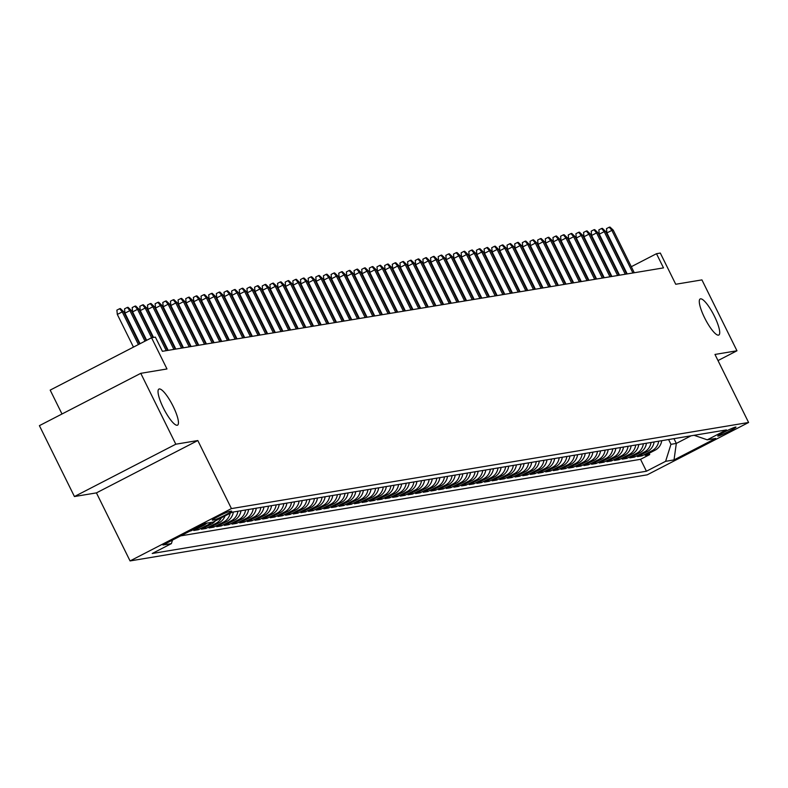 <?xml version="1.0" encoding="UTF-8"?>
<svg xmlns="http://www.w3.org/2000/svg" width="788" height="788" viewBox="0 0 788 788"><rect width="100%" height="100%" fill="white"/><g stroke="black" fill="none" stroke-linecap="round" stroke-linejoin="round"><path stroke-width="1.18" d="M704.6 317.81A20.291 4.738 -117.3 0 1 700.187 298.957A20.291 4.738 -117.3 0 1 714.401 316.175A20.291 4.738 -117.3 0 1 718.814 335.028A20.291 4.738 -117.3 0 1 704.6 317.81M163.343 407.918A20.291 4.738 -117.3 0 1 158.93 389.075A20.291 4.738 -117.3 0 1 173.133 406.293A20.291 4.738 -117.3 0 1 177.556 425.146A20.291 4.738 -117.3 0 1 163.343 407.918M735.628 427.047A10.146 0.739 153.7 0 0 725.462 431.44A10.146 0.739 153.7 0 0 717.76 436.069A10.146 0.739 153.7 0 0 718.095 436.099A10.146 0.739 153.7 0 0 728.26 431.706A10.146 0.739 153.7 0 0 735.962 427.076A10.146 0.739 153.7 0 0 735.628 427.047M130.059 560.928L647.224 474.829L748.6 422.486L231.436 508.595L130.059 560.928L96.431 492.884L197.808 440.541L175.813 444.205L74.436 496.538L96.431 492.884M74.436 496.538L39.4 425.658L140.776 373.325L166.977 368.961L151.562 337.766L50.186 390.109L61.996 413.995M717.996 360.569L736.967 350.778L701.931 279.898L675.73 284.261L660.314 253.066L656.493 253.706L631.306 266.708M175.813 444.205L140.776 373.325M189.829 531.142L190.588 530.757M206.751 523.143A12.687 12.303 -99.5 0 1 203.767 525.32L193.769 530.491L198.359 529.723L197.719 528.443M215.222 520.976A12.687 12.303 -99.5 0 1 211.42 524.05L201.413 529.211L206.003 528.452L205.373 527.172M225.023 515.923A12.687 12.303 -99.5 0 1 219.064 522.779L209.066 527.94L213.656 527.172L213.026 525.901M233.307 512.023A12.687 12.303 -99.5 0 1 226.717 521.498L216.72 526.67L221.31 525.901L220.679 524.621M240.961 510.742A12.687 12.303 -99.5 0 1 234.371 520.228L224.363 525.389L228.953 524.631L228.323 523.35M248.604 509.472A12.687 12.303 -99.5 0 1 242.014 518.957L232.017 524.119L236.607 523.35L235.976 522.08M256.258 508.201A12.687 12.303 -99.5 0 1 249.668 517.686L239.67 522.848L244.26 522.08L243.63 520.799M263.911 506.92A12.687 12.303 -99.5 0 1 257.321 516.406L247.314 521.567L251.904 520.809L251.273 519.528M271.555 505.65A12.687 12.303 -99.5 0 1 264.965 515.135L254.967 520.297L259.557 519.538L258.927 518.258M279.208 504.379A12.687 12.303 -99.5 0 1 272.618 513.865L262.621 519.026L267.211 518.258L266.58 516.977M286.862 503.099A12.687 12.303 -99.5 0 1 280.272 512.584L270.264 517.746L274.854 516.987L274.224 515.707M294.505 501.828A12.687 12.303 -99.5 0 1 287.916 511.314L277.918 516.475L282.508 515.716L281.877 514.436M302.159 500.557A12.687 12.303 -99.5 0 1 295.569 510.043L285.571 515.204L290.161 514.436L289.531 513.155M309.812 499.277A12.687 12.303 -99.5 0 1 303.222 508.762L293.225 513.934L297.815 513.165L297.174 511.885M317.456 498.006A12.687 12.303 -99.5 0 1 310.876 507.492L300.868 512.653L305.458 511.895L304.828 510.614M325.109 496.736A12.687 12.303 -99.5 0 1 318.519 506.221L308.522 511.382L313.112 510.614L312.481 509.334M332.763 495.465A12.687 12.303 -99.5 0 1 326.173 504.941L316.175 510.112L320.765 509.344L320.125 508.063M340.416 494.184A12.687 12.303 -99.5 0 1 333.826 503.67L323.819 508.831L328.409 508.073L327.778 506.792M348.06 492.914A12.687 12.303 -99.5 0 1 341.47 502.399L331.472 507.561L336.062 506.792L335.432 505.522M355.713 491.643A12.687 12.303 -99.5 0 1 349.123 501.129L339.126 506.29L343.716 505.522L343.076 504.241M363.366 490.363A12.687 12.303 -99.5 0 1 356.777 499.848L346.769 505.01L351.359 504.251L350.729 502.971M371.01 489.092A12.687 12.303 -99.5 0 1 364.42 498.577L354.423 503.739L359.013 502.98L358.382 501.7M378.664 487.821A12.687 12.303 -99.5 0 1 372.074 497.307L362.076 502.468L366.666 501.7L366.026 500.419M386.317 486.541A12.687 12.303 -99.5 0 1 379.727 496.026L369.72 501.188L374.31 500.429L373.679 499.149M393.961 485.27A12.687 12.303 -99.5 0 1 387.371 494.756L377.373 499.917L381.963 499.159L381.333 497.878M401.614 483.999A12.687 12.303 -99.5 0 1 395.024 493.485L385.027 498.646L389.617 497.878L388.986 496.598M409.267 482.719A12.687 12.303 -99.5 0 1 402.678 492.204L392.67 497.376L397.26 496.607L396.63 495.327M416.911 481.448A12.687 12.303 -99.5 0 1 410.321 490.934L400.324 496.095L404.914 495.337L404.283 494.056M424.565 480.178A12.687 12.303 -99.5 0 1 417.975 489.663L407.977 494.825L412.567 494.056L411.937 492.776M432.218 478.907A12.687 12.303 -99.5 0 1 425.628 488.383L415.621 493.554L420.211 492.786L419.58 491.505M439.862 477.626A12.687 12.303 -99.5 0 1 433.272 487.112L423.274 492.273L427.864 491.515L427.234 490.234M447.515 476.356A12.687 12.303 -99.5 0 1 440.925 485.841L430.928 491.003L435.518 490.234L434.887 488.964M455.168 475.085A12.687 12.303 -99.5 0 1 448.579 484.571L438.571 489.732L443.161 488.964L442.531 487.683M462.812 473.805A12.687 12.303 -99.5 0 1 456.222 483.29L446.225 488.452L450.815 487.693L450.184 486.413M470.466 472.534A12.687 12.303 -99.5 0 1 463.876 482.02L453.878 487.181L458.468 486.413L457.838 485.142M478.119 471.263A12.687 12.303 -99.5 0 1 471.529 480.749L461.532 485.91L466.122 485.142L465.481 483.862M485.772 469.983A12.687 12.303 -99.5 0 1 479.183 479.468L469.175 484.63L473.765 483.871L473.135 482.591M493.416 468.712A12.687 12.303 -99.5 0 1 486.826 478.198L476.829 483.359L481.419 482.601L480.788 481.32M501.07 467.442A12.687 12.303 -99.5 0 1 494.48 476.927L484.482 482.089L489.072 481.32L488.432 480.04M508.723 466.161A12.687 12.303 -99.5 0 1 502.133 475.647L492.126 480.818L496.716 480.05L496.085 478.769M516.367 464.89A12.687 12.303 -99.5 0 1 509.777 474.376L499.779 479.537L504.369 478.779L503.739 477.498M524.02 463.62A12.687 12.303 -99.5 0 1 517.43 473.105L507.433 478.267L512.023 477.498L511.382 476.218M531.673 462.349A12.687 12.303 -99.5 0 1 525.084 471.825L515.076 476.996L519.666 476.228L519.036 474.947M539.317 461.069A12.687 12.303 -99.5 0 1 532.727 470.554L522.73 475.716L527.32 474.957L526.689 473.677M546.97 459.798A12.687 12.303 -99.5 0 1 540.381 469.284L530.383 474.445L534.973 473.677L534.333 472.406M554.624 458.527A12.687 12.303 -99.5 0 1 548.034 468.013L538.027 473.174L542.617 472.406L541.986 471.125M562.268 457.247A12.687 12.303 -99.5 0 1 555.678 466.732L545.68 471.894L550.27 471.135L549.64 469.855M569.921 455.976A12.687 12.303 -99.5 0 1 563.331 465.462L553.334 470.623L557.924 469.855L557.293 468.584M577.574 454.706A12.687 12.303 -99.5 0 1 570.985 464.191L560.977 469.353L565.567 468.584L564.937 467.304M585.218 453.425A12.687 12.303 -99.5 0 1 578.628 462.911L568.631 468.072L573.221 467.314L572.59 466.033M592.871 452.154A12.687 12.303 -99.5 0 1 586.282 461.64L576.284 466.801L580.874 466.043L580.244 464.762M600.525 450.884A12.687 12.303 -99.5 0 1 593.935 460.369L583.928 465.531L588.518 464.762L587.887 463.482M608.169 449.603A12.687 12.303 -99.5 0 1 601.579 459.089L591.581 464.26L596.171 463.492L595.541 462.211M615.822 448.333A12.687 12.303 -99.5 0 1 609.232 457.818L599.235 462.98L603.825 462.221L603.194 460.941M623.475 447.062A12.687 12.303 -99.5 0 1 616.886 456.548L606.878 461.709L611.468 460.941L610.838 459.66M631.119 445.791A12.687 12.303 -99.5 0 1 624.529 455.267L614.532 460.438L619.122 459.67L618.491 458.389M638.773 444.511A12.687 12.303 -99.5 0 1 632.183 453.996L622.185 459.158L626.775 458.399L626.145 457.119M646.426 443.24A12.687 12.303 -99.5 0 1 639.836 452.726L629.839 457.887L634.429 457.119L633.788 455.848M654.079 441.969A12.687 12.303 -99.5 0 1 647.49 451.455L637.482 456.616L642.072 455.848L641.442 454.568M151.562 337.766L155.394 337.136L162.397 351.31L663.496 267.881L656.493 253.706M212.602 520.159L214.287 519.883A9.83 0.719 153.7 0 0 224.137 515.618A9.83 0.719 153.7 0 0 231.593 511.136A9.83 0.719 153.7 0 0 231.278 511.107L229.594 511.392A9.83 0.719 153.7 0 0 219.744 515.648A9.83 0.719 153.7 0 0 212.287 520.129A9.83 0.719 153.7 0 0 212.602 520.159L212.455 519.863M694.09 435.301L707.26 439.822L726.438 429.913L232.224 512.2L213.046 522.099L204.634 523.498L162.988 545L171.4 543.602L152.222 553.501L646.436 471.224L665.614 461.325L670.962 444.324L676.321 443.427L691.096 435.803M707.26 439.822L715.671 438.423L674.026 459.916L665.614 461.325M180.649 535.879L640.545 459.315L649.726 454.577L649.095 453.297M661.723 440.689A12.687 12.303 -99.5 0 1 655.133 450.175L645.136 455.336L649.726 454.577M658.67 441.201A12.687 12.303 80.5 0 1 652.08 450.687L642.072 455.848M651.016 442.472A12.687 12.303 80.5 0 1 644.426 451.957L634.429 457.119M643.363 443.752A12.687 12.303 80.5 0 1 636.773 453.238L626.775 458.399M635.709 445.023A12.687 12.303 80.5 0 1 629.12 454.509L619.122 459.67M628.066 446.294A12.687 12.303 80.5 0 1 621.476 455.779L611.468 460.941M620.412 447.574A12.687 12.303 80.5 0 1 613.822 457.05L603.825 462.221M612.759 448.845A12.687 12.303 80.5 0 1 606.169 458.33L596.171 463.492M605.115 450.115A12.687 12.303 80.5 0 1 598.525 459.601L588.518 464.762M597.462 451.386A12.687 12.303 80.5 0 1 590.872 460.872L580.874 466.043M589.808 452.667A12.687 12.303 80.5 0 1 583.219 462.152L573.221 467.314M582.165 453.937A12.687 12.303 80.5 0 1 575.575 463.423L565.567 468.584M574.511 455.208A12.687 12.303 80.5 0 1 567.921 464.693L557.924 469.855M566.858 456.488A12.687 12.303 80.5 0 1 560.268 465.974L550.27 471.135M559.214 457.759A12.687 12.303 80.5 0 1 552.624 467.245L542.617 472.406M551.561 459.03A12.687 12.303 80.5 0 1 544.971 468.515L534.973 473.677M543.907 460.31A12.687 12.303 80.5 0 1 537.317 469.796L527.32 474.957M536.264 461.581A12.687 12.303 80.5 0 1 529.674 471.066L519.666 476.228M528.61 462.851A12.687 12.303 80.5 0 1 522.02 472.337L512.023 477.498M520.957 464.132A12.687 12.303 80.5 0 1 514.367 473.608L504.369 478.779M513.313 465.403A12.687 12.303 80.5 0 1 506.723 474.888L496.716 480.05M505.66 466.673A12.687 12.303 80.5 0 1 499.07 476.159L489.072 481.32M498.006 467.954A12.687 12.303 80.5 0 1 491.416 477.429L481.419 482.601M490.363 469.224A12.687 12.303 80.5 0 1 483.773 478.71L473.765 483.871M482.709 470.495A12.687 12.303 80.5 0 1 476.119 479.981L466.122 485.142M475.056 471.766A12.687 12.303 80.5 0 1 468.466 481.251L458.468 486.413M467.402 473.046A12.687 12.303 80.5 0 1 460.813 482.532L450.815 487.693M459.759 474.317A12.687 12.303 80.5 0 1 453.169 483.802L443.161 488.964M452.105 475.588A12.687 12.303 80.5 0 1 445.516 485.073L435.518 490.234M444.452 476.868A12.687 12.303 80.5 0 1 437.862 486.354L427.864 491.515M436.808 478.139A12.687 12.303 80.5 0 1 430.218 487.624L420.211 492.786M429.155 479.409A12.687 12.303 80.5 0 1 422.565 488.895L412.567 494.056M421.501 480.69A12.687 12.303 80.5 0 1 414.912 490.166L404.914 495.337M413.858 481.961A12.687 12.303 80.5 0 1 407.268 491.446L397.26 496.607M406.204 483.231A12.687 12.303 80.5 0 1 399.614 492.717L389.617 497.878M398.551 484.512A12.687 12.303 80.5 0 1 391.961 493.987L381.963 499.159M390.907 485.782A12.687 12.303 80.5 0 1 384.317 495.268L374.31 500.429M383.254 487.053A12.687 12.303 80.5 0 1 376.664 496.538L366.666 501.7M375.6 488.324A12.687 12.303 80.5 0 1 369.011 497.809L359.013 502.98M367.957 489.604A12.687 12.303 80.5 0 1 361.367 499.09L351.359 504.251M360.303 490.875A12.687 12.303 80.5 0 1 353.714 500.36L343.716 505.522M352.65 492.145A12.687 12.303 80.5 0 1 346.06 501.631L336.062 506.792M345.006 493.426A12.687 12.303 80.5 0 1 338.416 502.911L328.409 508.073M337.353 494.697A12.687 12.303 80.5 0 1 330.763 504.182L320.765 509.344M329.699 495.967A12.687 12.303 80.5 0 1 323.11 505.453L313.112 510.614M322.056 497.248A12.687 12.303 80.5 0 1 315.466 506.723L305.458 511.895M314.402 498.518A12.687 12.303 80.5 0 1 307.812 508.004L297.815 513.165M306.749 499.789A12.687 12.303 80.5 0 1 300.159 509.275L290.161 514.436M299.095 501.07A12.687 12.303 80.5 0 1 292.506 510.545L282.508 515.716M291.452 502.34A12.687 12.303 80.5 0 1 284.862 511.826L274.854 516.987M283.798 503.611A12.687 12.303 80.5 0 1 277.209 513.096L267.211 518.258M276.145 504.881A12.687 12.303 80.5 0 1 269.555 514.367L259.557 519.538M268.501 506.162A12.687 12.303 80.5 0 1 261.911 515.648L251.904 520.809M260.848 507.433A12.687 12.303 80.5 0 1 254.258 516.918L244.26 522.08M253.194 508.703A12.687 12.303 80.5 0 1 246.605 518.189L236.607 523.35M245.551 509.984A12.687 12.303 80.5 0 1 238.961 519.469L228.953 524.631M237.897 511.254A12.687 12.303 80.5 0 1 231.308 520.74L221.31 525.901M230.126 513.284A12.687 12.303 80.5 0 1 223.654 522.011L213.656 527.172M221.379 517.805A12.687 12.303 80.5 0 1 216.011 523.291L206.003 528.452M211.342 522.385A12.687 12.303 80.5 0 1 208.357 524.562L198.359 529.723M202.841 524.424A12.687 12.303 80.5 0 1 200.704 525.832L190.706 530.994M197.808 440.541L231.436 508.595M736.967 350.778L714.972 354.442L748.6 422.486M611.458 275.583L610.907 275.672M603.805 276.854L603.253 276.943M596.152 278.125L595.6 278.223M588.508 279.405L587.956 279.494M580.855 280.676L580.303 280.764M573.201 281.946L572.649 282.035M565.557 283.217L564.996 283.316M557.904 284.498L557.352 284.586M550.251 285.768L549.699 285.857M542.607 287.039L542.045 287.137M534.953 288.319L534.402 288.408M527.3 289.59L526.748 289.679M519.656 290.861L519.095 290.959M512.003 292.141L511.451 292.23M504.35 293.412L503.798 293.5M496.706 294.682L496.144 294.781M489.053 295.963L488.501 296.052M481.399 297.234L480.847 297.322M473.746 298.504L473.194 298.593M466.102 299.775L465.55 299.873M458.449 301.055L457.897 301.144M450.795 302.326L450.244 302.415M443.151 303.597L442.6 303.695M435.498 304.877L434.946 304.966M427.845 306.148L427.293 306.236M420.201 307.418L419.64 307.517M412.548 308.699L411.996 308.788M404.894 309.97L404.342 310.058M397.25 311.24L396.689 311.339M389.597 312.521L389.045 312.609M381.944 313.791L381.392 313.88M374.3 315.062L373.739 315.161M366.647 316.333L366.095 316.431M358.993 317.613L358.441 317.702M351.349 318.884L350.788 318.973M343.696 320.155L343.144 320.253M336.043 321.435L335.491 321.524M328.399 322.706L327.838 322.794M320.746 323.976L320.194 324.075M313.092 325.257L312.541 325.346M305.439 326.527L304.887 326.616M297.795 327.798L297.243 327.897M290.142 329.079L289.59 329.167M282.488 330.349L281.937 330.438M274.845 331.62L274.293 331.718M267.191 332.891L266.639 332.989M259.538 334.171L258.986 334.26M251.894 335.442L251.333 335.53M244.241 336.712L243.689 336.811M236.587 337.993L236.036 338.082M228.944 339.264L228.382 339.352M221.29 340.534L220.738 340.633M213.637 341.815L213.085 341.903M205.993 343.085L205.432 343.174M198.34 344.356L197.788 344.454M190.686 345.636L190.135 345.725M183.043 346.907L182.481 346.996M175.389 348.178L174.838 348.276M167.736 349.448L167.184 349.547M673.957 438.65L676.321 443.427L674.026 459.916M668.608 439.546L670.962 444.324M172.503 540.085L171.4 543.602M640.545 459.315L646.436 471.224M138.392 344.573L122.238 311.881L117.313 314.432L116.89 310.127L119.628 308.709L122.238 311.881L123.617 311.654L139.584 343.952M117.313 314.432L133.468 347.114M119.628 308.709L120.397 308.591L123.617 311.654M144.992 341.165L129.892 310.61L124.957 313.161L124.543 308.857L127.282 307.438L129.892 310.61L131.271 310.383L146.184 340.554M124.957 313.161L140.057 343.706M127.282 307.438L128.04 307.31L131.271 310.383M151.591 337.766L137.545 309.339L132.611 311.881L132.187 307.576L134.925 306.168L137.545 309.339L138.915 309.113L152.971 337.54M132.611 311.881L146.657 340.308M134.925 306.168L135.694 306.039L138.915 309.113M166.248 350.67L145.189 308.059L140.264 310.61L139.84 306.305L142.579 304.897L145.189 308.059L146.568 307.832L167.627 350.443M140.264 310.61L153.522 337.441M142.579 304.897L143.347 304.769L146.568 307.832M173.902 349.399L152.842 306.788L147.908 309.339L147.494 305.035L150.232 303.616L152.842 306.788L154.221 306.562L175.281 349.163M147.908 309.339L168.179 350.345M150.232 303.616L150.991 303.488L154.221 306.562M181.545 348.119L160.496 305.517L155.561 308.059L155.137 303.764L157.886 302.346L160.496 305.517L161.865 305.291L182.924 347.892M155.561 308.059L175.832 349.074M157.886 302.346L158.644 302.218L161.865 305.291M189.199 346.848L168.139 304.247L163.214 306.788L162.791 302.484L165.529 301.075L168.139 304.247L169.518 304.01L190.578 346.621M163.214 306.788L183.476 347.804M165.529 301.075L166.298 300.947L169.518 304.01M196.852 345.577L175.793 302.966L170.858 305.517L170.444 301.213L173.183 299.795L175.793 302.966L177.172 302.74L198.231 345.341M170.858 305.517L191.129 346.523M173.183 299.795L173.951 299.667L177.172 302.74M204.496 344.297L183.446 301.696L178.512 304.237L178.088 299.942L180.836 298.524L183.446 301.696L184.825 301.469L205.875 344.07M178.512 304.237L198.783 345.252M180.836 298.524L181.595 298.396L184.825 301.469M212.149 343.026L191.09 300.425L186.165 302.966L185.741 298.662L188.48 297.253L191.09 300.425L192.469 300.189L213.528 342.8M186.165 302.966L206.426 343.982M188.48 297.253L189.248 297.125L192.469 300.189M219.803 341.756L198.743 299.144L193.809 301.696L193.395 297.391L196.133 295.973L198.743 299.144L200.122 298.918L221.182 341.519M193.809 301.696L214.08 342.701M196.133 295.973L196.901 295.845L200.122 298.918M227.456 340.475L206.397 297.874L201.462 300.415L201.038 296.121L203.787 294.702L206.397 297.874L207.776 297.647L228.825 340.249M201.462 300.415L221.733 341.431M203.787 294.702L204.545 294.574L207.776 297.647M235.1 339.204L214.041 296.603L209.115 299.144L208.692 294.84L211.43 293.431L214.041 296.603L215.419 296.367L236.479 338.978M209.115 299.144L229.387 340.16M211.43 293.431L212.199 293.303L215.419 296.367M242.753 337.934L221.694 295.323L216.759 297.874L216.345 293.569L219.084 292.151L221.694 295.323L223.073 295.096L244.132 337.707M216.759 297.874L237.03 338.879M219.084 292.151L219.852 292.033L223.073 295.096M250.407 336.653L229.347 294.052L224.413 296.603L223.989 292.299L226.737 290.88L229.347 294.052L230.726 293.826L251.776 336.427M224.413 296.603L244.684 337.609M226.737 290.88L227.496 290.752L230.726 293.826M258.05 335.383L236.991 292.781L232.066 295.323L231.642 291.018L234.381 289.61L236.991 292.781L238.37 292.545L259.429 335.156M232.066 295.323L252.337 336.338M234.381 289.61L235.149 289.482L238.37 292.545M265.704 334.112L244.644 291.501L239.71 294.052L239.296 289.748L242.034 288.339L244.644 291.501L246.023 291.274L267.083 333.885M239.71 294.052L259.981 335.067M242.034 288.339L242.803 288.211L246.023 291.274M273.357 332.841L252.298 290.23L247.363 292.781L246.949 288.477L249.688 287.059L252.298 290.23L253.677 290.004L274.726 332.605M247.363 292.781L267.634 333.787M249.688 287.059L250.446 286.93L253.677 290.004M281.001 331.561L259.951 288.96L255.016 291.501L254.593 287.206L257.331 285.788L259.951 288.96L261.32 288.733L282.38 331.334M255.016 291.501L275.288 332.516M257.331 285.788L258.1 285.66L261.32 288.733M288.654 330.29L267.595 287.689L262.67 290.23L262.246 285.926L264.985 284.517L267.595 287.689L268.974 287.453L290.033 330.064M262.67 290.23L282.931 331.246M264.985 284.517L265.753 284.389L268.974 287.453M296.308 329.02L275.248 286.408L270.314 288.96L269.9 284.655L272.638 283.237L275.248 286.408L276.627 286.182L297.677 328.783M270.314 288.96L290.585 329.965M272.638 283.237L273.397 283.109L276.627 286.182M303.951 327.739L282.902 285.138L277.967 287.679L277.543 283.385L280.282 281.966L282.902 285.138L284.271 284.911L305.33 327.512M277.967 287.679L298.238 328.695M280.282 281.966L281.05 281.838L284.271 284.911M311.605 326.468L290.545 283.867L285.62 286.408L285.197 282.104L287.935 280.695L290.545 283.867L291.924 283.631L312.984 326.242M285.62 286.408L305.882 327.424M287.935 280.695L288.704 280.567L291.924 283.631M319.258 325.198L298.199 282.587L293.264 285.138L292.85 280.833L295.589 279.415L298.199 282.587L299.578 282.36L320.627 324.961M293.264 285.138L313.535 326.143M295.589 279.415L296.347 279.287L299.578 282.36M326.902 323.917L305.852 281.316L300.918 283.857L300.494 279.563L303.232 278.144L305.852 281.316L307.221 281.089L328.281 323.691M300.918 283.857L321.189 324.873M303.232 278.144L304.001 278.016L307.221 281.089M334.555 322.647L313.496 280.045L308.571 282.587L308.147 278.282L310.886 276.874L313.496 280.045L314.875 279.809L335.934 322.42M308.571 282.587L328.832 323.602M310.886 276.874L311.654 276.746L314.875 279.809M342.209 321.376L321.149 278.765L316.215 281.316L315.801 277.012L318.539 275.593L321.149 278.765L322.528 278.538L343.588 321.149M316.215 281.316L336.486 322.322M318.539 275.593L319.307 275.475L322.528 278.538M349.852 320.095L328.803 277.494L323.868 280.045L323.444 275.741L326.193 274.322L328.803 277.494L330.172 277.268L351.231 319.869M323.868 280.045L344.139 321.051M326.193 274.322L326.951 274.194L330.172 277.268M357.506 318.825L336.446 276.224L331.521 278.765L331.098 274.46L333.836 273.052L336.446 276.224L337.825 275.987L358.885 318.598M331.521 278.765L351.783 319.78M333.836 273.052L334.604 272.924L337.825 275.987M365.159 317.554L344.1 274.943L339.165 277.494L338.751 273.19L341.49 271.781L344.1 274.943L345.479 274.716L366.538 317.328M339.165 277.494L359.436 318.51M341.49 271.781L342.258 271.653L345.479 274.716M372.803 316.284L351.753 273.672L346.819 276.224L346.395 271.919L349.143 270.501L351.753 273.672L353.132 273.446L374.182 316.047M346.819 276.224L367.09 317.229M349.143 270.501L349.902 270.373L353.132 273.446M380.456 315.003L359.397 272.402L354.472 274.943L354.048 270.648L356.787 269.23L359.397 272.402L360.776 272.175L381.835 314.776M354.472 274.943L374.733 315.958M356.787 269.23L357.555 269.102L360.776 272.175M388.11 313.732L367.05 271.131L362.116 273.672L361.702 269.368L364.44 267.959L367.05 271.131L368.429 270.895L389.489 313.506M362.116 273.672L382.387 314.688M364.44 267.959L365.208 267.831L368.429 270.895M395.763 312.462L374.704 269.851L369.769 272.402L369.345 268.097L372.094 266.679L374.704 269.851L376.083 269.624L397.132 312.225M369.769 272.402L390.04 313.407M372.094 266.679L372.852 266.551L376.083 269.624M403.407 311.181L382.347 268.58L377.422 271.121L376.999 266.827L379.737 265.408L382.347 268.58L383.726 268.353L404.786 310.955M377.422 271.121L397.694 312.137M379.737 265.408L380.505 265.28L383.726 268.353M411.06 309.911L390.001 267.309L385.066 269.851L384.652 265.546L387.391 264.138L390.001 267.309L391.38 267.073L412.439 309.684M385.066 269.851L405.337 310.866M387.391 264.138L388.159 264.01L391.38 267.073M418.714 308.64L397.654 266.029L392.719 268.58L392.296 264.276L395.044 262.857L397.654 266.029L399.033 265.802L420.083 308.404M392.719 268.58L412.991 309.586M395.044 262.857L395.803 262.729L399.033 265.802M426.357 307.359L405.298 264.758L400.373 267.299L399.949 263.005L402.688 261.586L405.298 264.758L406.677 264.532L427.736 307.133M400.373 267.299L420.644 308.315M402.688 261.586L403.456 261.458L406.677 264.532M434.011 306.089L412.951 263.488L408.017 266.029L407.603 261.724L410.341 260.316L412.951 263.488L414.33 263.251L435.39 305.862M408.017 266.029L428.288 307.044M410.341 260.316L411.109 260.188L414.33 263.251M441.664 304.818L420.605 262.207L415.67 264.758L415.256 260.454L417.995 259.035L420.605 262.207L421.984 261.98L443.033 304.592M415.67 264.758L435.941 305.764M417.995 259.035L418.753 258.907L421.984 261.98M449.308 303.538L428.258 260.936L423.323 263.488L422.9 259.183L425.638 257.765L428.258 260.936L429.627 260.71L450.687 303.311M423.323 263.488L443.595 304.493M425.638 257.765L426.406 257.637L429.627 260.71M456.961 302.267L435.902 259.666L430.977 262.207L430.553 257.903L433.292 256.494L435.902 259.666L437.281 259.429L458.34 302.04M430.977 262.207L451.238 303.222M433.292 256.494L434.06 256.366L437.281 259.429M464.615 300.996L443.555 258.385L438.62 260.936L438.207 256.632L440.945 255.214L443.555 258.385L444.934 258.159L465.984 300.77M438.62 260.936L458.892 301.952M440.945 255.214L441.704 255.095L444.934 258.159M472.258 299.726L451.209 257.115L446.274 259.666L445.85 255.361L448.589 253.943L451.209 257.115L452.578 256.888L473.637 299.489M446.274 259.666L466.545 300.671M448.589 253.943L449.357 253.815L452.578 256.888M479.912 298.445L458.852 255.844L453.927 258.385L453.504 254.081L456.242 252.672L458.852 255.844L460.231 255.617L481.291 298.219M453.927 258.385L474.189 299.401M456.242 252.672L457.01 252.544L460.231 255.617M487.565 297.174L466.506 254.573L461.571 257.115L461.157 252.81L463.896 251.402L466.506 254.573L467.885 254.337L488.944 296.948M461.571 257.115L481.842 298.13M463.896 251.402L464.654 251.273L467.885 254.337M495.209 295.904L474.159 253.293L469.224 255.844L468.801 251.539L471.539 250.121L474.159 253.293L475.528 253.066L496.588 295.667M469.224 255.844L489.496 296.849M471.539 250.121L472.308 249.993L475.528 253.066M502.862 294.623L481.803 252.022L476.878 254.563L476.454 250.269L479.193 248.85L481.803 252.022L483.182 251.796L504.241 294.397M476.878 254.563L497.139 295.579M479.193 248.85L479.961 248.722L483.182 251.796M510.516 293.353L489.456 250.751L484.521 253.293L484.108 248.988L486.846 247.58L489.456 250.751L490.835 250.515L511.895 293.126M484.521 253.293L504.793 294.308M486.846 247.58L487.614 247.452L490.835 250.515M518.159 292.082L497.11 249.471L492.175 252.022L491.751 247.718L494.5 246.299L497.11 249.471L498.479 249.244L519.538 291.846M492.175 252.022L512.446 293.028M494.5 246.299L495.258 246.171L498.479 249.244M525.813 290.802L504.753 248.2L499.828 250.742L499.405 246.447L502.143 245.029L504.753 248.2L506.132 247.974L527.192 290.575M499.828 250.742L520.09 291.757M502.143 245.029L502.911 244.901L506.132 247.974M533.466 289.531L512.407 246.93L507.472 249.471L507.058 245.167L509.797 243.758L512.407 246.93L513.786 246.693L534.845 289.304M507.472 249.471L527.743 290.486M509.797 243.758L510.565 243.63L513.786 246.693M541.11 288.26L520.06 245.649L515.125 248.2L514.702 243.896L517.45 242.477L520.06 245.649L521.439 245.423L542.489 288.024M515.125 248.2L535.397 289.206M517.45 242.477L518.209 242.349L521.439 245.423M548.763 286.98L527.704 244.379L522.779 246.93L522.355 242.625L525.094 241.207L527.704 244.379L529.083 244.152L550.142 286.753M522.779 246.93L543.04 287.935M525.094 241.207L525.862 241.079L529.083 244.152M556.417 285.709L535.357 243.108L530.423 245.649L530.009 241.345L532.747 239.936L535.357 243.108L536.736 242.871L557.796 285.483M530.423 245.649L550.694 286.665M532.747 239.936L533.515 239.808L536.736 242.871M564.07 284.438L543.011 241.827L538.076 244.379L537.652 240.074L540.401 238.656L543.011 241.827L544.39 241.601L565.439 284.212M538.076 244.379L558.347 285.394M540.401 238.656L541.159 238.537L544.39 241.601M571.714 283.168L550.654 240.557L545.729 243.108L545.306 238.803L548.044 237.385L550.654 240.557L552.033 240.33L573.093 282.931M545.729 243.108L566.001 284.113M548.044 237.385L548.812 237.257L552.033 240.33M579.367 281.887L558.308 239.286L553.373 241.827L552.959 237.523L555.698 236.114L558.308 239.286L559.687 239.059L580.746 281.661M553.373 241.827L573.644 282.843M555.698 236.114L556.466 235.986L559.687 239.059M587.021 280.617L565.961 238.015L561.026 240.557L560.603 236.252L563.351 234.844L565.961 238.015L567.34 237.779L588.39 280.39M561.026 240.557L581.298 281.572M563.351 234.844L564.11 234.716L567.34 237.779M594.664 279.346L573.605 236.735L568.68 239.286L568.256 234.982L570.995 233.563L573.605 236.735L574.984 236.508L596.043 279.11M568.68 239.286L588.951 280.292M570.995 233.563L571.763 233.435L574.984 236.508M602.318 278.065L581.258 235.464L576.323 238.006L575.91 233.711L578.648 232.293L581.258 235.464L582.637 235.238L603.697 277.839M576.323 238.006L596.595 279.021M578.648 232.293L579.416 232.164L582.637 235.238M609.971 276.795L588.912 234.194L583.977 236.735L583.563 232.43L586.302 231.022L588.912 234.194L590.291 233.957L611.34 276.568M583.977 236.735L604.248 277.75M586.302 231.022L587.06 230.894L590.291 233.957M617.615 275.524L596.565 232.913L591.63 235.464L591.207 231.16L593.945 229.741L596.565 232.913L597.934 232.687L618.994 275.288M591.63 235.464L611.902 276.47M593.945 229.741L594.713 229.613L597.934 232.687M625.268 274.244L604.209 231.642L599.284 234.184L598.86 229.889L601.599 228.471L604.209 231.642L605.588 231.416L626.647 274.017M599.284 234.184L619.545 275.199M601.599 228.471L602.367 228.343L605.588 231.416M632.922 272.973L611.862 230.372L606.927 232.913L606.514 228.609L609.252 227.2L611.862 230.372L613.241 230.135L634.291 272.746M606.927 232.913L627.199 273.929M609.252 227.2L610.01 227.072L613.241 230.135M655.133 450.175L652.08 450.687M647.49 451.455L644.426 451.957M639.836 452.726L636.773 453.238M632.183 453.996L629.12 454.509M624.529 455.267L621.476 455.779M616.886 456.548L613.822 457.05M609.232 457.818L606.169 458.33M601.579 459.089L598.525 459.601M593.935 460.369L590.872 460.872M586.282 461.64L583.219 462.152M578.628 462.911L575.575 463.423M570.985 464.191L567.921 464.693M563.331 465.462L560.268 465.974M555.678 466.732L552.624 467.245M548.034 468.013L544.971 468.515M540.381 469.284L537.317 469.796M532.727 470.554L529.674 471.066M525.084 471.825L522.02 472.337M517.43 473.105L514.367 473.608M509.777 474.376L506.723 474.888M502.133 475.647L499.07 476.159M494.48 476.927L491.416 477.429M486.826 478.198L483.773 478.71M479.183 479.468L476.119 479.981M471.529 480.749L468.466 481.251M463.876 482.02L460.813 482.532M456.222 483.29L453.169 483.802M448.579 484.571L445.516 485.073M440.925 485.841L437.862 486.354M433.272 487.112L430.218 487.624M425.628 488.383L422.565 488.895M417.975 489.663L414.912 490.166M410.321 490.934L407.268 491.446M402.678 492.204L399.614 492.717M395.024 493.485L391.961 493.987M387.371 494.756L384.317 495.268M379.727 496.026L376.664 496.538M372.074 497.307L369.011 497.809M364.42 498.577L361.367 499.09M356.777 499.848L353.714 500.36M349.123 501.129L346.06 501.631M341.47 502.399L338.416 502.911M333.826 503.67L330.763 504.182M326.173 504.941L323.11 505.453M318.519 506.221L315.466 506.723M310.876 507.492L307.812 508.004M303.222 508.762L300.159 509.275M295.569 510.043L292.506 510.545M287.916 511.314L284.862 511.826M280.272 512.584L277.209 513.096M272.618 513.865L269.555 514.367M264.965 515.135L261.911 515.648M257.321 516.406L254.258 516.918M249.668 517.686L246.605 518.189M242.014 518.957L238.961 519.469M234.371 520.228L231.308 520.74M226.717 521.498L223.654 522.011M219.064 522.779L216.011 523.291M211.42 524.05L208.357 524.562M203.767 525.32L200.704 525.832M213.804 518.908L214.287 519.883"/></g></svg>
